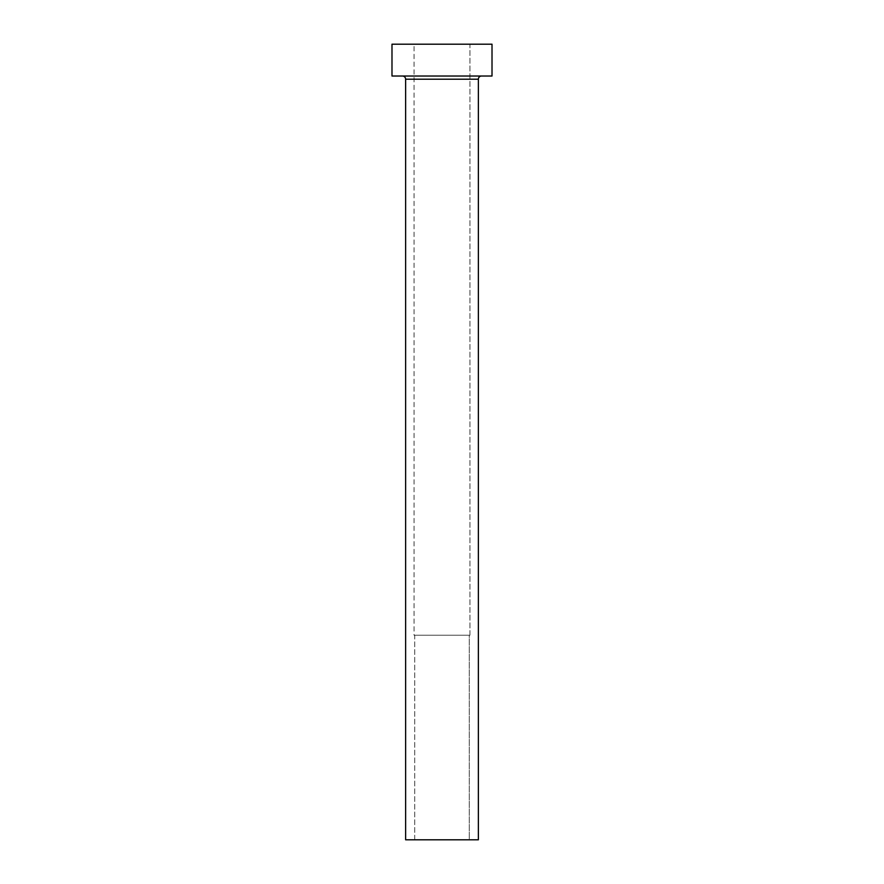 <?xml version="1.0" encoding="UTF-8"?>
<svg xmlns="http://www.w3.org/2000/svg" width="884" height="884" viewBox="0 0 884 884"><rect width="100%" height="100%" fill="white"/><g stroke="black" fill="none" stroke-linecap="round" stroke-linejoin="round"><path stroke-width="0.66" stroke-dasharray="4.42 3.31" d="M469.282 839.8L414.718 839.8L414.718 635.22L469.282 635.22L469.282 839.8L442 839.8L478.366 839.8L405.634 839.8L469.282 839.8L469.282 635.22L414.043 635.22L414.043 44.2L469.957 44.2L469.957 635.22L414.043 635.22L469.957 635.22L469.957 44.2L442 44.2L492.012 44.2L391.988 44.2L469.957 44.2L414.043 44.2L414.043 635.22L468.752 635.22L414.718 635.22L414.718 839.8L469.282 839.8M481.548 76.024L391.988 76.024L481.548 76.024M405.634 79.206L478.366 79.206L405.634 79.206M469.957 635.22L447.459 635.22L469.957 635.22"/><path stroke-width="1.33" d="M478.366 79.206A3.182 3.182 0 0 1 481.548 76.024A3.182 3.182 0 0 0 478.366 79.206L405.634 79.206L405.634 839.8L478.366 839.8L478.366 79.206L478.366 839.8L405.634 839.8L405.634 79.206A3.182 3.182 0 0 0 402.452 76.024A3.182 3.182 0 0 1 405.634 79.206L478.366 79.206M391.988 44.2L391.988 76.024L492.012 76.024L492.012 44.2L391.988 44.2L391.988 76.024L492.012 76.024L492.012 44.2L391.988 44.2"/></g></svg>
